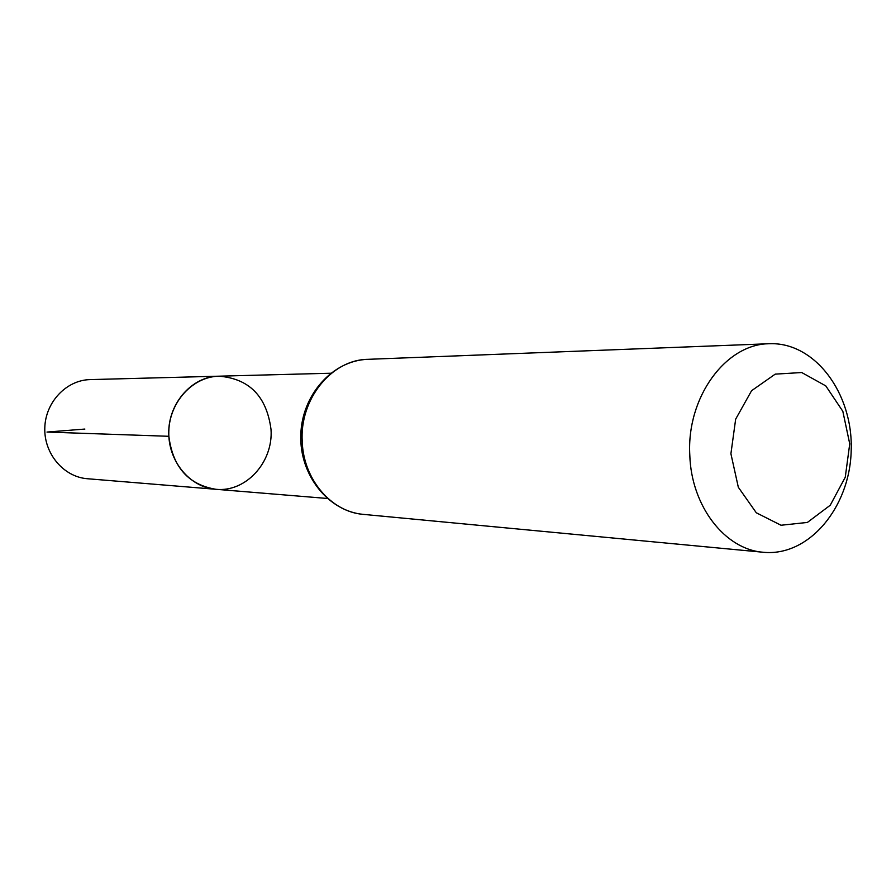 <?xml version="1.0" encoding="UTF-8"?>
<svg xmlns="http://www.w3.org/2000/svg" width="896" height="896" viewBox="0 0 896 896"><rect width="100%" height="100%" fill="white"/><g stroke="black" fill="none" stroke-linecap="round" stroke-linejoin="round"><path stroke-width="1.34" d="M168.862 436.296C166.656 405.138 191.218 376.152 219.027 376.186C192.786 376.634 169.467 401.912 168.806 431.39C167.821 460.869 189.706 487.402 215.88 489.294C188.406 484.702 172.738 467.04 168.862 436.296L46.995 432.062L84.874 429.061M730.912 453.746L735.661 419.171L751.576 390.712L775.23 374.136L801.73 372.534L825.787 385.896L842.834 411.32L849.733 443.822L845.264 477.232L830.234 505.243L807.386 522.435L781.021 525.246L756.302 512.781L738.326 487.256L730.912 453.746M689.797 455.022C686.504 397.354 725.682 343.93 769.216 343.728C814.755 341.723 853.194 393.299 851.2 450.363C850.024 507.45 808.786 556.808 763.414 552.272C724.987 549.606 691.208 506.128 689.797 455.022M271.018 429.453C266.694 396.435 249.368 378.683 219.027 376.186L90.171 379.602C66.405 380.016 45.371 402.158 44.8 427.941C43.938 453.723 63.706 476.997 87.416 478.733L215.88 489.294C245.896 492.52 273.37 462.179 271.018 429.453M367.819 359.33C331.498 359.688 299.387 399.28 302.243 441.862C303.52 479.606 331.453 512.042 363.507 514.394C328.306 511.347 299.454 475.026 300.798 435.064C301.672 395.08 332.506 360.416 367.819 359.33L769.216 343.728M330.669 373.229L219.027 376.186M327.186 498.456L215.88 489.294M763.414 552.272L363.507 514.394"/></g></svg>
